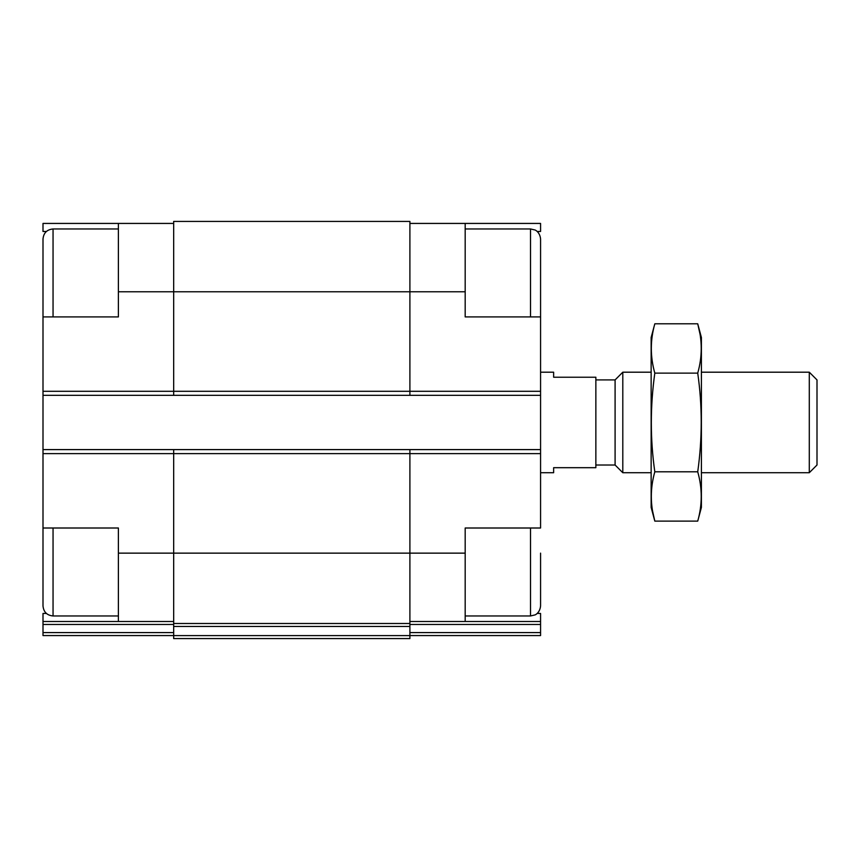 <?xml version="1.0" encoding="UTF-8"?>
<svg xmlns="http://www.w3.org/2000/svg" width="860" height="860" viewBox="0 0 860 860"><rect width="100%" height="100%" fill="white"/><g stroke="black" fill="none" stroke-linecap="round" stroke-linejoin="round"><path stroke-width="1.29" d="M118.39 615.964L53.051 615.964C46.945 615.362 43.591 612.019 43 605.913L43 528.008L118.39 528.008L118.39 621.49L173.677 621.49M46.408 231.469L43 231.469L43 223.428L118.39 223.428L118.39 316.921L43 316.921L43 241.531M43 316.921L43 449.597L409.897 449.597L409.897 553.141L465.185 553.141L465.185 528.008L540.574 528.008L540.574 316.921L465.185 316.921L465.185 223.428L540.574 223.428L540.574 231.469L537.167 231.469M465.185 553.141L465.185 621.49L540.574 621.49L540.574 613.449L537.167 613.449M46.408 613.449L43 613.449L43 621.49L118.39 621.49M409.897 621.49L465.185 621.49M409.897 223.428L465.185 223.428M409.897 624.467L540.574 624.467L540.574 621.49M540.574 624.467L540.574 635.562L409.897 635.562M118.39 291.787L409.897 291.787L409.897 221.418L173.677 221.418L173.677 395.32L540.574 395.32M485.287 635.562L540.574 635.562M43 395.32L173.677 395.32M409.897 449.597L540.574 449.597M465.185 291.787L409.897 291.787L409.897 395.32M173.677 449.597L173.677 623.5L409.897 623.5L409.897 553.141L118.39 553.141M173.677 626.478L409.897 626.478L409.897 638.582L173.677 638.582L173.677 623.5M409.897 626.478L409.897 623.5M43 449.597L43 553.141M43 635.562L173.677 635.562L43 635.562L43 621.49M148.543 635.562L98.287 635.562M118.39 223.428L173.677 223.428M540.574 316.921L540.574 239.016C539.929 231.899 534.812 229.77 534.942 229.986L530.523 228.964L465.185 228.964M540.574 291.787L540.574 241.531M540.574 553.141L540.574 605.913C539.929 613.019 534.812 615.147 534.942 614.932L530.523 615.964L530.523 528.008M43 291.787L43 239.016C43.591 232.909 46.945 229.555 53.051 228.964L53.051 316.921M540.574 472.721L553.636 472.721L553.636 467.69L595.862 467.69L595.862 377.228L553.636 377.228L553.636 372.197L540.574 372.197M809.292 372.197L809.292 472.721L817 465.013L817 379.916L809.292 372.197L701.405 372.197M651.138 472.721L622.801 472.721L622.801 372.197L651.138 372.197M622.801 472.721L615.093 465.013L615.093 379.916L622.801 372.197M697.729 521.117L701.405 507.4L701.405 337.518L697.729 323.801C702.394 340.248 702.394 356.685 697.729 373.132C702.383 405.597 702.383 438.482 697.729 471.796C702.394 488.233 702.394 504.68 697.729 521.117L654.815 521.117C650.16 504.68 650.16 488.233 654.815 471.796C650.16 439.32 650.16 406.436 654.815 373.132C650.16 356.685 650.16 340.248 654.815 323.801L697.729 323.801L699.922 333.669M697.729 373.132L654.815 373.132M697.729 471.796L654.815 471.796M652.622 511.259L654.815 521.117L651.138 507.4L651.138 337.518L654.815 323.801M43 453.618L540.574 453.618M43 391.3L540.574 391.3M409.897 632.584L540.574 632.584M173.677 635.594L409.897 635.594M43 624.467L173.677 624.467M43 632.584L173.677 632.584M530.523 316.921L530.523 228.964M53.051 615.964L53.051 528.008M530.523 615.964L465.185 615.964M118.39 228.964L53.051 228.964M809.292 472.721L701.405 472.721M615.093 379.916L595.862 379.916M615.093 465.013L595.862 465.013"/></g></svg>
